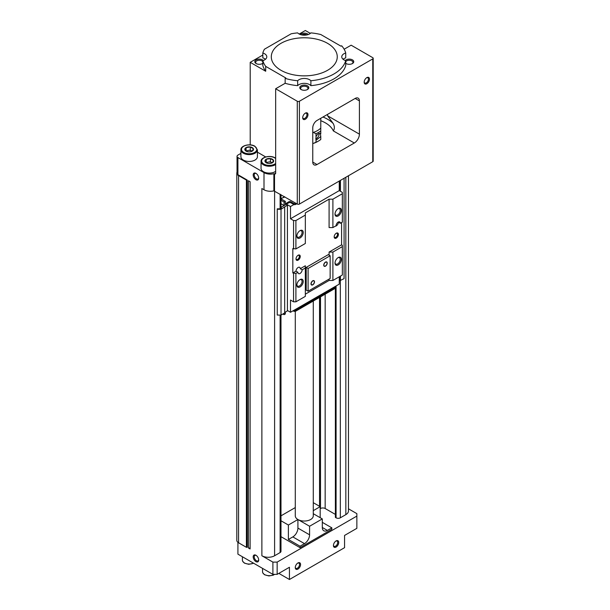 <?xml version="1.0" encoding="UTF-8"?>
<svg xmlns="http://www.w3.org/2000/svg" width="610" height="610" viewBox="0 0 610 610"><rect width="100%" height="100%" fill="white"/><g stroke="black" fill="none" stroke-linecap="round" stroke-linejoin="round"><path stroke-width="0.91" d="M285.152 83.288L285.152 78.393A41.976 24.232 180 0 0 297.665 80.749L297.665 85.644A41.976 24.232 180 0 1 285.152 83.288L275.659 88.763L297.284 101.252L297.284 204.075L273.867 190.861A8.998 5.193 180 0 1 264 189.756L261.881 188.528L261.881 555.756L272.899 562.115L272.899 574.361L237.923 554.162L237.923 542.343M345.733 60.634A41.976 24.232 180 0 1 310.894 80.749L310.894 85.644A41.976 24.232 180 0 0 345.733 65.537L345.733 60.634A7.495 4.331 180 0 1 341.76 56.814A7.495 4.331 180 0 1 345.733 52.994A41.976 24.232 180 0 0 341.646 45.773L340.959 46.169L320.829 34.541A41.976 24.232 180 0 0 310.894 32.887A7.495 4.331 180 0 1 304.283 35.182A7.495 4.331 180 0 1 297.665 32.887A41.976 24.232 180 0 0 291.145 33.802L264.412 49.235A41.976 24.232 180 0 0 262.826 52.994L262.826 57.897A7.495 4.331 180 0 1 265.487 59.269M262.826 60.634L262.826 65.537A41.976 24.232 180 0 0 265.701 71.263L265.701 66.368A41.976 24.232 180 0 1 262.826 60.634A7.495 4.331 180 0 0 266.799 56.814A7.495 4.331 180 0 0 262.826 52.994M345.733 52.994L345.733 57.897A7.495 4.331 180 0 0 343.072 59.269M297.665 80.749A7.495 4.331 180 0 1 304.283 78.454A7.495 4.331 180 0 1 310.894 80.749M285.152 78.393L285.838 77.996L265.701 66.368M327.6 43.356A32.986 19.04 180 0 1 337.261 56.814A32.986 19.04 180 0 1 304.283 75.861A32.986 19.04 180 0 1 271.298 56.814A32.986 19.04 180 0 1 291.656 39.223A32.986 19.04 180 0 1 327.6 43.356M272.373 159.21A4.346 2.509 180 0 1 272.373 162.763A4.346 2.509 180 0 1 266.227 162.763A4.346 2.509 180 0 1 265.098 161.635A4.346 2.509 180 0 1 267.127 158.814A4.346 2.509 180 0 1 272.373 159.21M272.357 162.771L273.478 160.354L270.421 158.592L266.235 159.233L265.121 161.65M252.227 147.582A4.346 2.509 180 0 1 252.227 151.135A4.346 2.509 180 0 1 246.082 151.135A4.346 2.509 180 0 1 244.953 150.007A4.346 2.509 180 0 1 246.981 147.185A4.346 2.509 180 0 1 252.227 147.582M252.22 151.143L253.333 148.726L250.275 146.964L246.097 147.605L244.976 150.022M320.768 136.548L320.768 139.484A20.237 11.681 180 0 1 318.595 140.971A20.237 11.681 180 0 1 316.01 142.229L316.01 139.293L316.598 139.85L320.768 136.548L320.334 133.376M320.768 118.294L320.768 133.849C319.426 132.667 317.84 133.582 316.01 136.602L316.01 139.293M320.768 130.914A20.237 11.681 180 0 1 316.01 133.666L316.01 136.602M320.768 128.054A18.742 10.82 180 0 1 313.182 132.439L312.762 132.439M316.01 133.666L313.182 132.439M318.595 140.971L317.535 141.581A18.742 10.82 180 0 1 313.182 143.457L316.01 142.229M312.762 143.457L313.182 143.457M322.972 117.021A32.986 19.04 180 0 1 327.6 119.247A32.986 19.04 180 0 1 333.281 123.639L327.6 115.793L327.6 114.352M333.281 123.639C334.684 126.415 334.707 128.84 333.35 130.914A29.981 17.309 180 0 0 320.768 120.704M255.941 179.714A3.896 2.249 -120 0 0 258.693 178.12A3.896 2.249 -120 0 0 255.941 173.347A3.896 2.249 -120 0 0 253.188 174.94A3.896 2.249 -120 0 0 255.941 179.714M255.941 561.627A3.896 2.249 -120 0 0 258.693 560.033A3.896 2.249 -120 0 0 255.941 555.26A3.896 2.249 -120 0 0 253.188 556.854A3.896 2.249 -120 0 0 255.941 561.627M248.415 547.978L248.415 180.758L250.108 181.734L250.108 548.962L248.415 547.978A1.502 0.869 180 0 1 250.108 548.718M240.912 153.384L237.923 155.108A2.997 1.731 0 0 0 237.038 156.335A2.997 1.731 0 0 0 237.923 157.555L264 172.615A8.998 5.193 0 0 0 273.867 173.728L273.867 190.861M247.248 180.08L246.402 180.08L238.556 175.55A5.993 3.462 180 0 1 236.802 173.103L236.802 540.33A5.993 3.462 180 0 0 238.556 542.778L246.402 547.307L247.248 547.307L247.248 180.08L237.923 174.696A2.997 1.731 180 0 1 237.038 173.469L237.038 156.335M310.345 33.39L305.343 30.5L299.213 34.038M262.826 55.045L250.214 62.327L250.214 144.875M275.659 88.763L275.659 173.225A1.502 0.869 -120 0 1 275.346 173.911A1.502 0.869 -120 0 1 274.599 173.842L273.867 173.728M348.47 508.801L356.858 513.643L356.858 516.091L277.146 562.115L272.899 562.115M356.858 516.091L356.858 528.336L344.566 535.435L344.566 547.673L289.437 579.5L289.437 567.262L277.146 574.361L272.899 574.361M277.146 574.361L277.146 562.115M300.57 564.502A3.751 2.165 -60 0 1 297.916 569.092A3.751 2.165 -60 0 1 295.27 567.567A3.751 2.165 -60 0 1 297.916 562.977A3.751 2.165 -60 0 1 300.57 564.502M338.733 542.473A3.751 2.165 -60 0 1 336.079 547.063A3.751 2.165 -60 0 1 333.434 545.531A3.751 2.165 -60 0 1 336.079 540.94A3.751 2.165 -60 0 1 338.733 542.473M289.437 579.5L278.839 573.377M313.273 301.02L313.273 515.846A8.998 5.193 180 0 1 307.722 520.643A8.998 5.193 180 0 1 297.916 519.522A8.998 5.193 180 0 1 295.286 515.846L295.286 311.321M313.273 502.678L320.181 506.666L313.273 510.654M280.989 515.831L295.286 507.573M322.301 522.335L331.84 527.841L327.387 530.418L322.301 527.475L322.301 518.912L309.583 526.255L297.916 519.522L288.377 525.027L280.989 520.765M331.84 527.841L331.84 529.312L300.044 547.673L300.044 546.202L304.489 543.632A7.198 4.156 120 0 0 309.583 534.817L297.916 528.092L297.916 519.522M322.301 527.475A7.198 4.156 120 0 0 323.796 530.769A7.198 4.156 120 0 0 327.387 530.418M309.583 526.255L309.583 534.817M300.044 546.202L288.377 539.476L288.377 525.027M300.044 547.673L280.989 536.678M320.181 506.666L320.181 517.684M313.273 513.696L322.301 518.912M246.402 547.307L246.402 180.08M236.802 173.103A5.993 3.462 180 0 1 237.038 172.134M348.47 175.749L348.47 510.951A8.998 5.193 180 0 1 345.839 514.626L340.327 517.806A2.997 1.731 180 0 1 336.079 517.806L335.386 517.402L335.386 288.255M335.386 517.402L335.363 288.263M335.363 514.405L325.16 508.519L325.16 294.157M320.242 296.994L320.502 508.519A3.302 1.906 180 0 1 325.16 508.519M280.989 315.065L280.989 551.348A2.997 1.731 180 0 1 280.112 552.568L274.599 555.756A8.998 5.193 180 0 1 261.881 555.756M344.147 49.227L351.139 45.186L372.763 57.675A1.502 0.869 180 0 1 373.198 58.285L373.198 161.109A1.502 0.869 180 0 1 372.763 161.719L299.403 204.075A1.502 0.869 180 0 1 297.284 204.075M373.198 58.285A1.502 0.869 180 0 1 372.763 58.895L372.763 161.719M297.284 101.252A1.502 0.869 180 0 0 299.403 101.252L372.763 58.895M307.989 114.657A3.751 2.165 -60 0 1 305.343 119.247A3.751 2.165 -60 0 1 302.69 117.715A3.751 2.165 -60 0 1 305.343 113.124A3.751 2.165 -60 0 1 307.989 114.657M369.477 79.155A3.751 2.165 -60 0 1 366.823 83.745A3.751 2.165 -60 0 1 364.178 82.22A3.751 2.165 -60 0 1 366.823 77.63A3.751 2.165 -60 0 1 369.477 79.155M317.002 164.54L354.296 143.007A7.228 4.171 120 0 0 359.404 134.154L359.404 100.886A5.993 3.462 120 0 0 358.161 98.141A5.993 3.462 120 0 0 355.165 98.439L317.002 120.467A5.993 3.462 120 0 0 312.762 127.81L312.762 162.085A5.993 3.462 120 0 0 314.005 164.83A5.993 3.462 120 0 0 317.002 164.54L312.762 162.085M284.565 196.733L280.989 198.791M288.377 539.476L292.83 536.899A7.198 4.156 120 0 0 297.916 528.092M250.214 62.327L265.701 71.263M257.405 152.157L265.708 156.953M275.659 171.357A8.243 4.758 180 0 1 266.509 172.813A8.243 4.758 180 0 1 261.05 168.329L261.05 161.475A8.243 4.758 180 0 0 266.509 165.958A8.243 4.758 180 0 0 275.659 164.502M257.405 149.846L257.405 156.701A8.243 4.758 180 0 1 249.154 161.459A8.243 4.758 180 0 1 240.912 156.701L240.912 149.846A8.243 4.758 180 0 0 249.154 154.604A8.243 4.758 180 0 0 257.405 149.846L254.866 146.209C250.031 143.121 240.431 145.645 240.912 149.846M319.076 133.392A3.751 2.165 -60 0 1 319.121 133.933A3.751 2.165 -60 0 1 315.698 138.836M250.275 150.129L252.121 151.196A3.751 2.165 180 0 0 251.808 151.013A3.751 2.165 180 0 0 248.186 150.449L250.275 150.129L250.275 146.964M245.983 151.013L248.186 150.449A3.751 2.165 180 0 0 246.219 151.196M246.097 150.777L246.097 147.605M253.333 150.045L253.333 148.726M270.421 161.757L272.266 162.824A3.751 2.165 180 0 0 271.946 162.641A3.751 2.165 180 0 0 268.331 162.077L270.421 161.757L270.421 158.592M266.128 162.641L268.331 162.077A3.751 2.165 180 0 0 266.364 162.824M266.235 162.405L266.235 159.233M273.478 161.673L273.478 160.354M256.215 555.436A3.164 1.83 -120 0 0 254.873 555.405A3.164 1.83 -120 0 0 254.385 557.944A3.164 1.83 -120 0 0 256.459 560.735A3.164 1.83 -120 0 0 258.038 560.887A3.164 1.83 -120 0 0 258.686 559.713M335.813 541.116A3.019 1.746 -60 0 1 337.078 541.093A3.019 1.746 -60 0 1 337.704 542.473A3.019 1.746 -60 0 1 336.385 545.508A3.019 1.746 -60 0 1 334.059 546.316A3.019 1.746 -60 0 1 333.449 545.21M297.649 563.152A3.019 1.746 -60 0 1 298.915 563.121A3.019 1.746 -60 0 1 299.54 564.502A3.019 1.746 -60 0 1 298.221 567.544A3.019 1.746 -60 0 1 295.896 568.352A3.019 1.746 -60 0 1 295.286 567.247M256.215 173.522A3.164 1.83 -120 0 0 254.873 173.492A3.164 1.83 -120 0 0 254.385 176.031A3.164 1.83 -120 0 0 256.459 178.821A3.164 1.83 -120 0 0 258.038 178.974A3.164 1.83 -120 0 0 258.686 177.8M366.557 77.798A3.019 1.746 -60 0 1 367.815 77.775A3.019 1.746 -60 0 1 368.44 79.155A3.019 1.746 -60 0 1 367.128 82.197A3.019 1.746 -60 0 1 364.803 83.006A3.019 1.746 -60 0 1 364.193 81.892M305.069 113.3A3.019 1.746 -60 0 1 306.334 113.269A3.019 1.746 -60 0 1 306.96 114.657A3.019 1.746 -60 0 1 305.64 117.692A3.019 1.746 -60 0 1 303.315 118.5A3.019 1.746 -60 0 1 302.705 117.394M307.463 85.842A4.499 2.6 180 0 1 307.463 89.517A4.499 2.6 180 0 1 301.104 89.517A4.499 2.6 180 0 1 301.104 85.842A4.499 2.6 180 0 1 307.463 85.842M297.665 85.644A7.495 4.331 180 0 1 304.283 83.349A7.495 4.331 180 0 1 310.894 85.644M345.29 60.489A4.499 2.6 180 0 1 352.435 59.879A4.499 2.6 180 0 1 352.435 63.547A4.499 2.6 180 0 1 346.076 63.547A4.499 2.6 180 0 1 345.733 63.326M300.311 34.526A4.499 2.6 180 0 1 307.463 33.908A4.499 2.6 180 0 1 308.248 34.526M262.826 63.326A4.499 2.6 180 0 1 262.483 63.547A4.499 2.6 180 0 1 256.124 63.547A4.499 2.6 180 0 1 256.124 59.879A4.499 2.6 180 0 1 262.483 59.879A4.499 2.6 180 0 1 263.268 60.489M345.733 61.747A3.683 2.127 180 0 1 351.863 60.87A3.683 2.127 180 0 1 352.946 62.372A3.683 2.127 180 0 1 352.123 63.715M346.388 63.715A3.683 2.127 180 0 1 345.733 63.005M306.891 34.907L306.891 34.907A3.683 2.127 180 0 0 301.668 34.907M256.436 63.715A3.683 2.127 180 0 1 255.62 62.372A3.683 2.127 180 0 1 257.893 60.413A3.683 2.127 180 0 1 261.911 60.87A3.683 2.127 180 0 1 262.826 61.747M262.826 63.005A3.683 2.127 180 0 1 262.17 63.715M301.416 89.685A3.683 2.127 180 0 1 300.593 88.343A3.683 2.127 180 0 1 302.873 86.376A3.683 2.127 180 0 1 306.891 86.833A3.683 2.127 180 0 1 307.966 88.343A3.683 2.127 180 0 1 307.143 89.685M290.497 218.761L339.267 190.61L342.34 192.386L342.34 222.131L340.327 223.29A2.997 1.731 -60 0 0 339.701 221.918A2.997 1.731 -60 0 0 337.391 222.726A2.997 1.731 -60 0 0 336.079 225.738L332.9 227.576L329.087 227.576L329.087 199.18L305.343 212.89L305.343 215.094L295.903 220.538L293.57 220.538L290.497 218.761L290.497 206.523L286.471 204.197L287.424 205.112L281.019 209.299L277.245 209.299L277.245 208.818L280.592 208.818L281.279 208.422L281.279 207.194L284.138 205.54L280.989 203.725M340.327 223.29L338.413 222.192A2.997 1.731 -60 0 1 335.37 226.15M302.163 269.811A2.997 1.731 -60 0 1 300.852 272.822A2.997 1.731 -60 0 1 298.542 273.631A2.997 1.731 -60 0 1 297.916 272.258L296.01 271.153A2.997 1.731 -60 0 1 297.322 268.133A2.997 1.731 -60 0 1 299.632 267.332A2.997 1.731 -60 0 1 300.25 268.705L305.343 265.769L305.343 267.973L302.163 269.811L300.25 268.705M297.916 272.258L295.903 273.417L292.83 272.99L296.01 271.153M296.796 203.793L295.736 204.403A1.502 0.869 180 0 1 293.928 204.541L290.497 206.523M295.949 203.305L295.736 203.427A1.502 0.869 180 0 1 293.616 203.427L290.863 201.834L290.863 202.81L293.616 204.403A1.502 0.869 180 0 0 293.928 204.541M311.008 283.841A2.47 1.426 120 0 0 311.527 284.977A2.47 1.426 120 0 0 313.998 283.543A2.47 1.426 120 0 0 313.998 280.691A2.47 1.426 120 0 0 312.091 281.355A2.47 1.426 120 0 0 311.008 283.841M330.147 278.473L330.147 255.758L308.096 268.484L308.096 291.206L330.147 278.473M323.735 265.137A2.47 1.426 120 0 0 324.245 266.273A2.47 1.426 120 0 0 326.716 264.839A2.47 1.426 120 0 0 326.716 261.987A2.47 1.426 120 0 0 324.81 262.651A2.47 1.426 120 0 0 323.735 265.137M305.343 215.094L305.343 243.489L295.903 248.933L292.83 248.506L292.83 272.99M329.087 255.14L329.087 252.06L341.592 244.839L342.34 245.266L342.34 275.011L332.9 280.455L329.087 280.455L305.343 294.165M329.087 280.455L329.087 279.083M341.592 244.839L341.592 222.558M300.25 256.467A2.997 1.731 -60 0 1 298.13 260.135A2.997 1.731 -60 0 1 296.01 258.914A2.997 1.731 -60 0 1 298.13 255.239A2.997 1.731 -60 0 1 300.25 256.467M338.413 234.431A2.997 1.731 -60 0 1 336.293 238.106A2.997 1.731 -60 0 1 334.173 236.878A2.997 1.731 -60 0 1 336.293 233.211A2.997 1.731 -60 0 1 338.413 234.431M330.147 255.758L328.241 254.652L306.19 267.386L306.19 290.101L308.096 291.206M295.903 248.933L295.903 220.538M293.57 248.933L293.57 220.538M342.34 193.728L332.9 199.18L329.087 199.18M332.9 227.576L332.9 199.18M341.387 210.442A4.499 2.6 -60 0 1 338.207 215.948A4.499 2.6 -60 0 1 335.02 214.11A4.499 2.6 -60 0 1 338.207 208.605A4.499 2.6 -60 0 1 341.387 210.442M303.223 232.471A4.499 2.6 -60 0 1 300.044 237.984A4.499 2.6 -60 0 1 296.856 236.146A4.499 2.6 -60 0 1 300.044 230.633A4.499 2.6 -60 0 1 303.223 232.471M339.267 276.787L339.267 284.13L290.497 312.282L290.497 300.044L293.57 301.82L293.57 273.417M335.835 286.105A1.502 0.869 180 0 1 336.034 286.54L336.034 287.523A1.502 0.869 180 0 1 335.599 288.133L295.736 311.146A1.502 0.869 180 0 1 293.616 311.146L293.044 310.818M344.078 178.28L344.078 278.656L339.267 280.943M290.497 312.282L287.424 310.505M287.424 205.112L287.424 310.879L284.672 312.465M284.672 207.194L284.672 312.953L281.019 315.065L277.245 315.065L277.245 209.299M281.019 315.065L281.019 209.299M340.426 280.76L340.426 276.109M340.426 191.281L340.426 180.385M340.006 280.516L340.006 276.353M340.006 191.037L340.006 180.636M339.267 190.61L339.267 181.063M290.863 201.834A1.502 0.869 180 0 0 288.743 201.834L288.743 202.81A1.502 0.869 180 0 1 290.863 202.81M288.743 202.81L284.1 205.494L280.989 203.702M336.034 286.54A1.502 0.869 180 0 1 335.599 287.15L295.736 310.162A1.502 0.869 180 0 1 293.928 310.307M285.327 312.084L285.327 313.975L284.1 314.684L284.1 313.288M284.1 314.684L282.887 313.982M284.801 196.87A6.748 3.896 180 0 1 282.621 197.853M288.743 201.834L285.327 203.809L285.327 201.353L284.1 202.07L284.1 205.494M284.1 202.07L280.989 200.271M280.989 198.852L285.327 201.353M305.343 267.973L305.343 296.368L295.903 301.82L295.903 273.417M295.903 301.82L293.57 301.82M341.387 259.402A4.499 2.6 -60 0 1 338.207 264.908A4.499 2.6 -60 0 1 335.02 263.078A4.499 2.6 -60 0 1 338.207 257.565A4.499 2.6 -60 0 1 341.387 259.402M342.34 246.608L332.9 252.06L329.087 252.06M332.9 280.455L332.9 252.06M303.223 281.439A4.499 2.6 -60 0 1 300.044 286.944A4.499 2.6 -60 0 1 296.856 285.106A4.499 2.6 -60 0 1 300.044 279.601A4.499 2.6 -60 0 1 303.223 281.439M308.096 268.484L306.19 267.386M337.902 257.755A3.683 2.127 -60 0 1 339.473 257.717A3.683 2.127 -60 0 1 340.235 259.402A3.683 2.127 -60 0 1 338.626 263.116A3.683 2.127 -60 0 1 335.79 264.099A3.683 2.127 -60 0 1 335.035 262.719M299.739 279.792A3.683 2.127 -60 0 1 301.31 279.746A3.683 2.127 -60 0 1 302.072 281.439A3.683 2.127 -60 0 1 300.463 285.144A3.683 2.127 -60 0 1 297.627 286.136A3.683 2.127 -60 0 1 296.872 284.756M299.739 230.824A3.683 2.127 -60 0 1 301.31 230.786A3.683 2.127 -60 0 1 302.072 232.471A3.683 2.127 -60 0 1 300.463 236.184A3.683 2.127 -60 0 1 297.627 237.168A3.683 2.127 -60 0 1 296.872 235.788M337.902 208.795A3.683 2.127 -60 0 1 339.473 208.75A3.683 2.127 -60 0 1 340.235 210.442A3.683 2.127 -60 0 1 338.626 214.148A3.683 2.127 -60 0 1 335.79 215.139A3.683 2.127 -60 0 1 335.035 213.759M336.049 233.363A2.349 1.357 -60 0 1 337.01 233.356A2.349 1.357 -60 0 1 337.498 234.431A2.349 1.357 -60 0 1 336.468 236.794A2.349 1.357 -60 0 1 334.661 237.427A2.349 1.357 -60 0 1 334.188 236.588M297.886 255.399A2.349 1.357 -60 0 1 298.847 255.392A2.349 1.357 -60 0 1 299.335 256.467A2.349 1.357 -60 0 1 298.305 258.831A2.349 1.357 -60 0 1 296.498 259.456A2.349 1.357 -60 0 1 296.025 258.625M313.372 280.585L313.883 280.882A2.249 1.296 120 0 0 312.152 281.485A2.249 1.296 120 0 0 311.169 283.749A2.249 1.296 120 0 0 311.634 284.779A2.249 1.296 120 0 0 313.883 283.482A2.249 1.296 120 0 0 313.883 280.882A2.47 1.426 120 0 0 313.708 280.585M323.895 265.045A2.249 1.296 120 0 0 324.36 266.074A2.249 1.296 120 0 0 326.609 264.778A2.249 1.296 120 0 0 326.609 262.178A2.249 1.296 120 0 0 324.871 262.78A2.249 1.296 120 0 0 323.895 265.045M319.548 506.3L319.548 297.398M237.923 157.555L237.923 174.696M264 172.615L264 189.756M274.531 173.797L274.531 190.938M238.556 542.778L238.556 175.55M345.839 514.626L345.839 177.266M340.327 517.806L340.327 280.699M336.079 517.806L336.079 285.968M320.502 508.519L320.502 296.849M280.112 552.568L280.112 315.065M280.112 208.818L280.112 194.155M274.599 555.756L274.599 190.976M299.403 101.252L299.403 204.075M304.489 543.632L292.83 536.899M253.485 563.144A6.748 3.896 180 0 1 246.303 563.686A6.748 3.896 180 0 1 242.406 560.163L242.406 556.755M274.363 574.361A6.748 3.896 180 0 1 266.921 575.436A6.748 3.896 180 0 1 262.552 571.791L262.552 568.383M274.599 173.842L275.659 173.225M354.296 143.007L333.35 130.914M359.404 134.154L327.6 115.793M359.404 100.886L355.165 98.439M254.561 146.24A7.648 4.415 180 0 1 251.137 153.621A7.648 4.415 180 0 1 241.773 148.215A7.648 4.415 180 0 1 254.561 146.24M275.659 163.434A7.648 4.415 180 0 1 264.648 164.486A7.648 4.415 180 0 1 263.55 158.074A7.648 4.415 180 0 1 274.706 157.868A7.648 4.415 180 0 1 275.659 158.539M295.736 203.427L295.736 204.403M335.599 288.133L335.599 287.15M295.736 311.146L295.736 310.162M293.616 311.146L293.616 310.482M293.616 203.427L293.616 204.403M280.989 208.589L280.989 194.666M253.676 563.259L248.727 564.303L244.389 563.114L242.612 561.177L242.406 560.163M274.622 574.361L273.143 575.215L268.865 575.932L264.526 574.742L262.75 572.805L262.552 571.791M275.659 158.257L275.003 157.837C270.169 154.749 260.569 157.273 261.05 161.475M311.123 284.481L311.634 284.779M323.841 265.777L324.36 266.074M326.091 261.881L326.609 262.178"/></g></svg>
